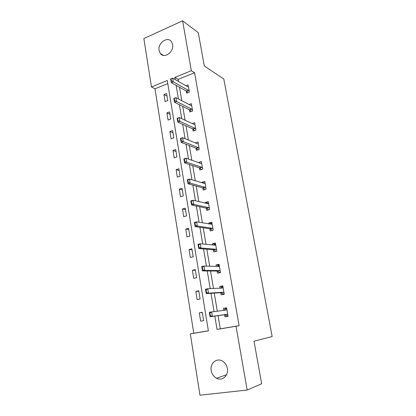 <?xml version="1.0" encoding="UTF-8"?>
<svg xmlns="http://www.w3.org/2000/svg" width="416" height="416" viewBox="0 0 416 416"><rect width="100%" height="100%" fill="white"/><g stroke="black" fill="none" stroke-linecap="round" stroke-linejoin="round"><path stroke-width="0.62" d="M172.624 44.533C174.216 51.896 164.242 59.098 160.368 53.513L159.089 50.492C157.518 43.165 167.544 35.89 171.439 41.668L172.624 44.533M227.36 368.467C228.79 375.523 222.196 381.415 216.549 378.248C213.673 376.662 211.9 374.104 211.224 370.578C209.804 363.418 216.653 357.505 222.399 361.052C225.051 362.658 226.704 365.128 227.36 368.467M182.608 20.8L198.297 32.724L204.303 65.998L223.818 79.03L272.142 336.549L254.004 341.214L261.685 383.75L247.177 390.026L199.966 395.2L190.32 333.882L208.395 330.866L167.279 80.527L151.476 86.98L143.858 38.553L182.608 20.8L191.334 70.694L174.814 77.444L175.167 79.55M167.778 83.595L154.981 88.785L193.768 333.247L190.32 333.882M154.981 88.785L151.476 86.98M193.768 333.247L208.385 330.803M203.622 320.642L202.254 312.281L199.29 312.832L200.642 321.173L203.622 320.642M200.091 299.016L198.749 290.789L195.816 291.387L197.148 299.593L200.091 299.016M196.622 277.732L195.302 269.636L192.4 270.291L193.71 278.366L196.622 277.732M193.206 256.792L191.906 248.825L189.036 249.527L190.325 257.473L193.206 256.792M189.847 236.179L188.568 228.337L185.728 229.091L186.997 236.912L189.847 236.179M186.534 215.894L185.276 208.177L182.468 208.972L183.716 216.674L186.534 215.894M183.279 195.92L182.042 188.323L179.265 189.166L180.492 196.747L183.279 195.92M180.071 176.259L178.854 168.782L176.103 169.666L177.315 177.128L180.071 176.259M176.914 156.9L175.713 149.536L172.994 150.462L174.184 157.815L176.914 156.9M173.805 137.836L172.624 130.582L169.931 131.55L171.106 138.788L173.805 137.836M170.742 119.059L169.577 111.914L166.915 112.918L168.069 120.052L170.742 119.059M167.726 100.563L166.577 93.527L163.946 94.572L165.084 101.598L167.726 100.563M218.057 315.635L220.277 328.817L239.112 325.676L194.574 72.727L178.168 79.378L178.521 81.468M179.504 87.272L181.766 100.693M182.733 106.397L185.068 120.224M186.009 125.83L188.417 140.072M189.342 145.574L191.823 160.243M192.733 165.63L195.281 180.742M196.17 186.02L198.801 201.583M199.67 206.736L202.374 222.768M203.226 227.796L206.014 244.306M206.84 249.21L209.711 266.209M210.517 270.982L213.47 288.486M214.256 293.119L217.298 311.147M224.572 314.725L224.936 316.872L228.051 316.321L226.58 307.788L223.48 308.36L223.818 310.331M220.797 292.703L221.166 294.856L224.245 294.252L222.794 285.86L219.731 286.489L220.022 288.168M220.444 272.23L219.102 272.527L220.496 272.532L219.076 264.29L216.044 264.971L216.289 266.375M220.501 272.542L217.459 273.203L217.084 271.045M213.434 249.735L213.808 251.904L216.814 251.191L215.415 243.069L212.42 243.802L212.612 244.936M209.846 228.774L210.215 230.948L213.19 230.183L211.812 222.191L208.853 222.976L208.998 223.85M206.31 208.151L206.684 210.324L209.622 209.513L208.265 201.651L205.338 202.478L205.447 203.096M202.836 187.85L203.206 190.029L206.112 189.171L204.781 181.433L201.885 182.307L201.947 182.681M199.41 167.872L199.784 170.056L202.66 169.151L201.344 161.533L198.505 162.588M196.04 148.205L196.414 150.389L199.259 149.443L197.964 141.944L195.255 142.87M192.722 128.846L193.102 131.035L195.915 130.042L194.641 122.658L192.192 123.542M189.457 109.782L189.836 111.972L192.618 110.942L191.365 103.672L189.134 104.515M186.243 91.01L186.618 93.205L189.374 92.134L188.136 84.973L186.087 85.784M194.574 72.727L191.334 70.694M239.112 325.676L236.023 326.253L247.177 390.026M214.807 316.092L217.038 329.42L236.023 326.253M176.15 85.41L178.417 98.956M179.384 104.712L181.724 118.674M182.671 124.327L185.078 138.71M186.009 144.264L188.495 159.073M189.405 164.518L191.963 179.78M192.858 185.104L195.489 200.824M196.362 206.034L199.077 222.227M199.93 227.313L202.722 243.989M203.554 248.945L206.43 266.126M207.241 270.951L210.205 288.642M210.99 293.327L214.042 311.553M220.277 328.817L217.038 329.42M178.168 79.378L174.814 77.444M226.616 307.991L223.48 308.36M202.285 312.463L199.29 312.832M198.822 291.226L195.816 291.387M222.882 286.354L219.731 286.489M195.411 270.322L192.4 270.291M219.206 265.065L216.044 264.971M192.057 249.751L189.036 249.527M215.592 244.119L212.42 243.802M188.755 229.502L185.728 229.091M212.04 223.506L208.853 222.976M185.505 209.565L182.468 208.972M208.452 203.195L205.338 202.478M182.302 189.93L179.265 189.166M204.807 183.165L201.885 182.307M179.15 170.602L176.103 169.666M201.23 163.42L198.484 162.453M176.046 151.559L172.994 150.462M172.983 132.808L169.931 131.55M169.972 114.332L166.915 112.918M167.003 96.132L163.946 94.572M227.937 315.661L226.564 315.905L227.947 315.708M226.72 308.604L225.352 308.859L225.399 309.14M226.507 315.583L226.564 315.905L224.676 314.709L210.044 316.758L209.305 312.281L226.184 310.04L226.866 309.462M224.203 310.284L225.352 308.859M210.304 315.515L209.929 313.269L209.544 313.342L209.919 315.588L212.368 316.342L210.044 316.758L209.919 315.588M227.77 314.683L226.918 314.309L212.368 316.342L211.619 311.854L209.929 313.269M209.305 312.281L209.544 313.342M224.162 293.769L222.804 294.039L224.193 293.94M222.96 286.827L221.65 287.342M222.742 293.675L222.804 294.039L220.906 292.698L206.211 293.634L205.483 289.229L207.771 288.761L222.399 288.054L223.085 287.544M220.714 288.137L221.608 287.102M206.456 292.313L206.086 290.103L205.707 290.181L206.071 292.391L208.504 293.171L206.211 293.634L206.071 292.391M223.974 292.682L223.122 292.256L208.504 293.171L207.771 288.761L206.086 290.103M205.483 289.229L205.707 290.181M219.268 265.403L217.963 265.897M219.034 272.132L219.102 272.527L218.988 272.1L217.194 271.045L202.446 270.904L201.729 266.578L203.991 266.063L218.676 266.432L219.367 265.99M217.292 266.401L217.927 265.704M202.67 269.511L202.311 267.342L201.932 267.426L202.29 269.599L204.714 270.4L202.446 270.904L202.29 269.599M220.241 271.04L219.383 270.566L204.714 270.4L203.991 266.063L202.311 267.342M201.729 266.578L201.932 267.426M216.788 251.046L215.946 251.394M215.628 244.327L214.334 244.8M215.389 250.931L215.462 251.358L215.342 250.9L213.548 249.746L198.744 248.56L198.037 244.312L200.273 243.755L215.01 245.164L215.712 244.785M213.933 245.06L214.308 244.65M198.952 247.099L198.598 244.967L198.224 245.06L198.578 247.192L200.98 248.014L198.744 248.56L198.578 247.192M216.564 249.751L215.712 249.231L200.98 248.014L200.273 243.755L198.598 244.967M198.037 244.312L198.224 245.06M212.051 223.584L210.761 224.037M211.801 230.074L211.879 230.521M212.95 228.805L212.098 228.238L197.314 226.013L195.104 226.6L194.407 222.42L196.617 221.827L211.406 224.24L212.108 223.917M195.296 225.072L194.948 222.971L194.579 223.07L194.927 225.17L197.314 226.013L196.617 221.827L194.948 222.971M211.895 230.516L211.754 230.038L209.955 228.79L195.104 226.6L194.927 225.17M194.407 222.42L194.579 223.07M208.53 203.174L207.298 203.523M208.27 209.55L208.328 209.872M209.399 208.198L208.536 207.584L193.71 204.381L191.521 205.005L190.84 200.892L193.024 200.262L207.86 203.648L208.567 203.388M191.703 203.408L191.36 201.349L190.996 201.453L191.339 203.518L193.71 204.381L193.024 200.262L191.36 201.349M208.421 209.841L206.424 208.172L191.521 205.005L191.339 203.518M190.84 200.892L190.996 201.453M205.062 183.087L204.214 183.342M205.899 187.912L205.036 187.257L190.164 183.108L188.006 183.768L187.335 179.728L189.493 179.057L204.37 183.388L205.083 183.18M188.172 182.114L187.834 180.081L187.476 180.196L187.808 182.224L190.164 183.108L189.493 179.057L187.834 180.081M204.922 189.524L202.946 187.881L188.006 183.768L187.808 182.224M187.335 179.728L187.476 180.196M202.452 167.95L201.594 167.253L186.68 162.188L184.543 162.885L183.882 158.912L186.014 158.205L200.933 163.441L201.651 163.29M184.694 161.169L184.366 159.172L184.007 159.292L184.34 161.283L186.68 162.188L186.014 158.205L184.366 159.172M201.438 169.536L199.524 167.908L184.543 162.885L184.34 161.283M183.882 158.912L184.007 159.292M199.061 148.299L198.198 147.566L183.253 141.612L181.137 142.345L180.487 138.434L182.598 137.696L197.553 143.811L198.271 143.712M181.277 140.566L180.95 138.606L180.601 138.726L180.924 140.691L183.253 141.612L182.598 137.696L180.95 138.606M197.99 149.864L196.154 148.252L181.137 142.345L180.924 140.691M180.487 138.434L180.601 138.726M195.723 128.955L194.86 128.18L179.878 121.373L177.788 122.138L177.148 118.284L179.234 117.515L194.225 124.483L194.948 124.436M177.913 120.302L177.596 118.373L177.247 118.498L177.564 120.432L179.878 121.373L179.234 117.515L177.596 118.373M194.584 130.51L192.837 128.898L177.788 122.138L177.564 120.432M192.436 109.907L191.573 109.091L176.561 101.457L174.491 102.253L173.867 98.467L175.926 97.661L190.949 105.456L191.672 105.461M174.606 100.365L174.294 98.462L173.945 98.597L174.262 100.5L176.561 101.457L175.926 97.661L174.294 98.462M191.246 111.452L189.571 109.84L174.491 102.253L174.262 100.5M189.202 91.151L188.339 90.298L173.295 81.858L171.252 82.685L170.633 78.962L172.671 78.125L187.72 86.715L188.448 86.767M171.35 80.746L171.044 78.879L170.7 79.014L171.012 80.886L171.35 80.746L173.295 81.858L172.671 78.125L171.044 78.879M187.959 92.68L186.358 91.073L171.252 82.685L171.012 80.886M226.361 309.946L225.186 310.159M226.918 314.309L224.676 314.709M227.12 314.345L224.879 314.746M222.576 287.981L222.149 288.07M223.122 292.256L220.906 292.698M223.324 292.308L221.109 292.75M218.858 266.375L218.598 266.432M219.383 270.566L217.194 271.045M219.591 270.634L217.402 271.112M215.712 249.231L213.548 249.746M215.914 249.309L213.751 249.824M212.098 228.238L209.955 228.79M212.3 228.332L210.163 228.883M208.536 207.584L206.424 208.172M208.744 207.688L206.627 208.276M205.036 187.257L202.946 187.881M205.244 187.372L203.154 187.996M201.594 167.253L199.524 167.908M201.796 167.383L199.727 168.038M198.198 147.566L196.154 148.252M198.406 147.701L196.362 148.387M194.86 128.18L192.837 128.898M195.068 128.326L193.045 129.043M191.573 109.091L189.571 109.84M191.781 109.252L189.779 109.996M188.339 90.298L186.358 91.073M188.547 90.464L186.566 91.239M160.368 53.513L163.353 55.364M216.549 378.248L226.522 374.769"/></g></svg>
